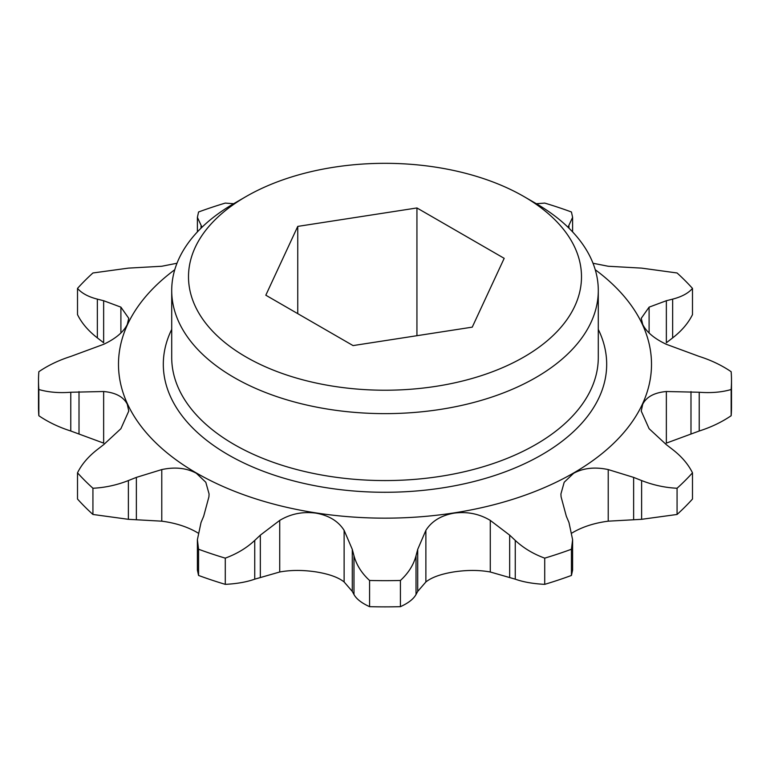 <?xml version="1.0" encoding="UTF-8"?>
<svg xmlns="http://www.w3.org/2000/svg" width="770" height="770" viewBox="0 0 770 770"><rect width="100%" height="100%" fill="white"/><g stroke="black" fill="none" stroke-linecap="round" stroke-linejoin="round"><path stroke-width="1.16" d="M246.053 356.991A196.494 113.45 0 0 0 523.947 356.991A196.494 113.45 0 0 0 523.947 196.552L535.824 203.415A213.29 123.142 180 0 1 598.29 290.483A213.29 123.142 180 0 1 466.62 404.26A213.29 123.142 180 0 1 234.176 377.56A213.29 123.142 180 0 1 171.71 290.483A213.29 123.142 180 0 1 234.176 203.415L246.053 196.552A196.494 113.45 0 0 0 246.053 356.991M198.564 575.45L198.564 549.241L197.39 539.703L197.39 570.06L198.564 575.45A346.5 200.046 0 0 0 225.283 584.353C236.775 583.775 246.593 582.053 254.745 579.165L279.722 571.995C290.723 569.973 302.793 569.935 315.941 571.879C328.915 573.977 338.309 577.336 344.123 581.956L352.285 591.399L353.979 594.517C356.433 599.002 361.631 603.054 369.571 606.673A346.5 200.046 0 0 0 400.429 606.673C408.302 603.103 413.5 599.05 416.021 594.517L417.715 591.399L425.877 581.956C431.681 577.336 441.075 573.977 454.059 571.879C467.188 569.935 479.258 569.973 490.278 571.995L515.255 579.165C523.292 582.033 533.119 583.756 544.717 584.353A346.5 200.046 0 0 0 571.436 575.45L572.611 570.06L572.611 539.703L571.436 549.241L571.436 575.45M369.571 606.673L369.571 580.465C361.698 573.255 356.5 565.026 353.979 555.757L352.285 549.356L344.123 530.357C338.319 521.184 328.925 515.448 315.941 513.138C302.812 511.396 290.742 513.811 279.722 520.395L260.337 535.14L254.745 540.405C246.708 547.951 236.881 553.861 225.283 558.144L225.283 584.353M544.717 584.353L544.717 558.144C533.225 553.938 523.407 548.019 515.255 540.405L509.663 535.14L490.278 520.395C479.277 513.821 467.207 511.405 454.059 513.138C441.085 515.438 431.691 521.175 425.877 530.357L417.715 549.356L416.021 555.757C413.567 564.93 408.369 573.159 400.429 580.465L400.429 606.673M572.052 532.975L573.66 532.012C583.439 526.526 594.96 522.907 608.223 521.175L641.622 519.317L677.071 514.466A346.5 200.046 0 0 0 692.49 499.037L692.49 472.828A346.5 200.046 0 0 1 677.071 488.247C665.049 487.68 653.229 485.11 641.622 480.557L633.633 477.39L608.223 469.575C594.979 466.755 583.458 467.987 573.66 473.271L564.198 482.241L560.916 493.974L561.08 496.794L566.325 516.246L568.972 522.493L572.611 539.703M666.358 391.516L666.358 443.116L699.227 431.007C711.057 427.244 721.702 422.153 731.154 415.733L731.154 389.514C721.827 392.248 711.182 393.162 699.227 392.248L666.358 391.516C654.413 392.594 646.531 396.82 642.719 404.212L641.237 411.065L649.1 428.697L666.358 444.675L672.643 449.536C681.652 456.523 688.274 464.281 692.49 472.828M666.358 300.724L666.358 342.766L672.643 337.895C681.652 330.917 688.274 323.15 692.49 314.612L692.49 288.404C688.351 293.216 681.729 296.797 672.643 299.135L666.358 300.724L649.1 307.143L641.237 318.328L642.719 324.478C646.521 332.072 654.394 338.685 666.358 344.315L699.227 356.433C711.057 360.187 721.702 365.278 731.154 371.708A346.5 200.046 0 0 1 731.5 380.611A346.5 200.046 0 0 1 731.154 389.514M38.5 380.611A346.5 200.046 0 0 0 38.846 389.514L38.846 415.733A346.5 200.046 0 0 1 38.5 406.82L38.5 380.611A346.5 200.046 0 0 1 38.846 371.708C48.173 365.336 58.818 360.244 70.773 356.433L103.642 344.315C115.587 338.694 123.47 332.082 127.281 324.478L128.763 318.328L120.9 307.143L103.642 300.724L97.357 299.135C88.348 296.835 81.726 293.255 77.51 288.404A346.5 200.046 0 0 1 92.929 272.975L128.378 268.124L161.777 266.256L176.984 263.244M77.51 472.828A346.5 200.046 0 0 0 92.929 488.247L92.929 514.466A346.5 200.046 0 0 1 77.51 499.037L77.51 472.828C81.649 464.377 88.271 456.61 97.357 449.536L103.642 444.675L120.9 428.697L128.763 411.065L127.281 404.212C123.479 396.829 115.606 392.594 103.642 391.516L70.773 392.248C58.944 393.172 48.298 392.257 38.846 389.514M92.929 514.466L128.378 519.317L161.777 521.175C175.021 522.907 186.542 526.516 196.34 532.012L197.948 532.975M197.39 539.703L201.028 522.493L203.675 516.246L208.92 496.794L209.084 493.974L205.802 482.251L196.34 473.271C186.561 467.987 175.04 466.755 161.777 469.575L136.367 477.39L128.378 480.557C116.905 485.081 105.095 487.651 92.929 488.247M731.154 415.733A346.5 200.046 0 0 0 731.5 406.82L731.5 380.611M174.761 269.721A266.516 153.875 0 0 0 196.542 473.088A266.516 153.875 0 0 0 561.465 479.594A266.516 153.875 0 0 0 595.239 269.721M198.564 549.241A346.5 200.046 0 0 0 225.283 558.144M369.571 580.465A346.5 200.046 0 0 0 400.429 580.465M544.717 558.144A346.5 200.046 0 0 0 571.436 549.241M692.49 288.404A346.5 200.046 0 0 0 677.071 272.975L641.622 268.124L608.223 266.256L593.015 263.253M535.824 203.415L523.947 196.552A196.494 113.45 0 0 0 246.053 196.552M504.186 258.335L416.936 207.958L297.749 226.399L265.814 295.208L353.064 345.586L472.251 327.144L504.186 258.335M536.372 203.732L544.717 203.088A346.5 200.046 0 0 1 571.436 211.991L572.611 217.371L568.019 227.246M201.981 227.246L197.39 217.371L198.564 211.991A346.5 200.046 0 0 1 225.283 203.088L233.628 203.723M38.846 415.733C48.173 422.095 58.818 427.186 70.773 431.007L103.642 443.116L103.642 391.516M77.51 288.404L77.51 314.612C81.649 323.063 88.271 330.821 97.357 337.895L103.642 342.766L103.642 300.724M677.071 514.466L677.071 488.247M416.936 207.958L416.936 335.701M297.749 226.399L297.749 313.65M171.71 290.483L171.71 357.434A213.29 123.142 0 0 0 234.176 444.502A213.29 123.142 0 0 0 466.62 471.202A213.29 123.142 0 0 0 598.29 357.434L598.29 290.483M598.29 329.396A221.693 127.993 180 0 1 497.218 474.667A221.693 127.993 180 0 1 228.238 454.791A221.693 127.993 180 0 1 171.71 329.396M344.123 530.357L344.123 581.956M490.278 520.395L490.278 571.995M608.223 469.575L608.223 521.175M649.1 307.143L649.1 333.006M161.777 469.575L161.777 521.175M136.367 477.39L136.367 519.423M128.378 480.557L128.378 519.317M79.012 391.593L79.012 433.625M70.773 392.248L70.773 431.007M120.9 307.143L120.9 333.006M97.357 299.135L97.357 337.895M201.028 226.178L201.028 228.18M568.972 226.178L568.972 228.18M672.643 299.135L672.643 337.895M699.227 392.248L699.227 431.007M690.988 391.593L690.988 433.625M641.622 480.557L641.622 519.317M633.633 477.39L633.633 519.423M515.255 540.405L515.255 579.165M509.663 535.14L509.663 577.173M425.877 530.357L425.877 581.956M417.715 549.356L417.715 591.399M416.021 555.757L416.021 594.517M353.979 555.757L353.979 594.517M352.285 549.356L352.285 591.399M279.722 520.395L279.722 571.995M260.337 535.14L260.337 577.173M254.745 540.405L254.745 579.165M197.39 217.371L197.39 231.905M572.611 217.371L572.611 231.905"/></g></svg>
